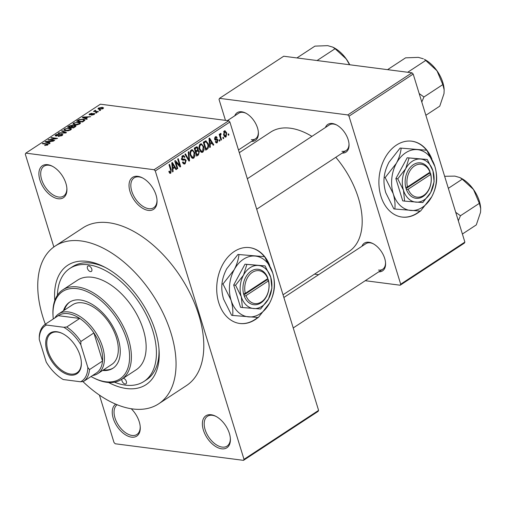 <?xml version="1.0" encoding="UTF-8"?>
<svg xmlns="http://www.w3.org/2000/svg" width="506" height="506" viewBox="0 0 506 506"><rect width="100%" height="100%" fill="white"/><g stroke="black" fill="none" stroke-linecap="round" stroke-linejoin="round"><path stroke-width="0.76" d="M131.225 408.747A19.12 11.113 56.7 0 1 140.238 426.95A19.12 11.113 56.7 0 1 131.497 437.146A19.12 11.113 56.7 0 1 114.824 422.421A19.12 11.113 56.7 0 1 115.729 404.155M117.158 404.749A17.849 10.373 -123.3 0 0 116.519 421.833A17.849 10.373 -123.3 0 0 132.015 435.445A17.849 10.373 -123.3 0 0 136.917 434.471A17.849 10.373 -123.3 0 0 140.2 426.425M47.678 164.684A19.12 11.113 56.7 0 1 52.213 166.17A19.12 11.113 56.7 0 1 66.893 188.548A19.12 11.113 56.7 0 1 58.152 198.744A19.12 11.113 56.7 0 1 39.917 180.035A19.12 11.113 56.7 0 1 47.678 164.684M52.681 166.417A17.849 10.373 -123.3 0 0 48.892 165.247A17.849 10.373 -123.3 0 0 43.99 166.221A17.849 10.373 -123.3 0 0 43.092 183.261A17.849 10.373 -123.3 0 0 58.671 197.036A17.849 10.373 -123.3 0 0 63.573 196.069A17.849 10.373 -123.3 0 0 66.855 188.023M137.803 176.335A19.12 11.113 56.7 0 1 142.344 177.821A19.12 11.113 56.7 0 1 157.024 200.199A19.12 11.113 56.7 0 1 148.283 210.395A19.12 11.113 56.7 0 1 130.042 191.685A19.12 11.113 56.7 0 1 137.803 176.335M142.806 178.068A17.849 10.373 -123.3 0 0 139.023 176.904A17.849 10.373 -123.3 0 0 134.122 177.872A17.849 10.373 -123.3 0 0 133.223 194.918A17.849 10.373 -123.3 0 0 148.802 208.693A17.849 10.373 -123.3 0 0 153.704 207.719A17.849 10.373 -123.3 0 0 156.986 199.674M211.147 414.743A19.12 11.113 56.7 0 1 215.682 416.229A19.12 11.113 56.7 0 1 230.369 438.607A19.12 11.113 56.7 0 1 221.628 448.803A19.12 11.113 56.7 0 1 203.387 430.094A19.12 11.113 56.7 0 1 211.147 414.743M216.151 416.476A17.849 10.373 -123.3 0 0 212.368 415.312A17.849 10.373 -123.3 0 0 207.466 416.28A17.849 10.373 -123.3 0 0 206.568 433.319A17.849 10.373 -123.3 0 0 222.147 447.095A17.849 10.373 -123.3 0 0 227.049 446.128A17.849 10.373 -123.3 0 0 230.325 438.082M431.896 159.023A38.247 27.849 97.4 0 0 411.846 141.199A38.247 27.849 97.4 0 0 396.464 145.07A38.247 27.849 97.4 0 0 379.045 186.151A38.247 27.849 97.4 0 0 402.036 217.061A38.247 27.849 97.4 0 0 417.418 213.19A38.247 27.849 97.4 0 0 420.239 211.084M401.865 217.036A38.247 27.849 97.4 0 0 417.07 213.146A38.247 27.849 97.4 0 0 419.86 211.065M426.571 150.212A38.247 27.849 97.4 0 0 411.675 141.18M269.704 265.448A38.247 27.849 97.4 0 0 249.654 247.624A38.247 27.849 97.4 0 0 234.272 251.495A38.247 27.849 97.4 0 0 216.853 292.576A38.247 27.849 97.4 0 0 239.844 323.486A38.247 27.849 97.4 0 0 255.226 319.609A38.247 27.849 97.4 0 0 258.047 317.509M239.673 323.46A38.247 27.849 97.4 0 0 254.879 319.564A38.247 27.849 97.4 0 0 257.668 317.49M264.385 256.637A38.247 27.849 97.4 0 0 249.483 247.598M361.954 246.258A16.571 9.633 56.7 0 1 368.906 242.26A16.571 9.633 56.7 0 1 372.833 243.544A16.571 9.633 56.7 0 1 385.559 262.943A16.571 9.633 56.7 0 1 378.741 271.842M378.501 270.071A15.3 8.893 -123.3 0 0 382.707 269.243A15.3 8.893 -123.3 0 0 385.521 262.412M373.301 243.797A15.3 8.893 -123.3 0 0 370.12 242.823A15.3 8.893 -123.3 0 0 365.92 243.658L283.866 297.496M234.771 115.792A16.571 9.633 56.7 0 1 241.723 111.788A16.571 9.633 56.7 0 1 245.657 113.078A16.571 9.633 56.7 0 1 258.383 132.471A16.571 9.633 56.7 0 1 251.558 141.37M251.324 139.605A15.3 8.893 -123.3 0 0 255.524 138.77A15.3 8.893 -123.3 0 0 258.338 131.946M246.118 113.325A15.3 8.893 -123.3 0 0 242.937 112.357A15.3 8.893 -123.3 0 0 238.737 113.186L227.422 120.618M325.421 127.512A16.571 9.633 56.7 0 1 332.372 123.508A16.571 9.633 56.7 0 1 336.3 124.799A16.571 9.633 56.7 0 1 349.026 144.191A16.571 9.633 56.7 0 1 342.208 153.09M341.967 151.326A15.3 8.893 -123.3 0 0 346.174 150.491A15.3 8.893 -123.3 0 0 348.988 143.666M336.768 125.045A15.3 8.893 -123.3 0 0 333.587 124.078A15.3 8.893 -123.3 0 0 329.387 124.906L247.333 178.751M54.781 300.539A71.39 41.498 56.7 0 1 87.342 261.381A71.39 41.498 56.7 0 1 104.274 266.921A71.39 41.498 56.7 0 1 159.093 350.462A71.39 41.498 56.7 0 1 126.456 388.532A71.39 41.498 56.7 0 1 108.55 382.479M114.445 382.182A67.57 39.272 -123.3 0 0 125.406 385.123A67.57 39.272 -123.3 0 0 143.963 381.448L146.569 379.74A67.57 39.272 -123.3 0 0 158.973 348.893M105.665 267.649A67.57 39.272 -123.3 0 0 90.991 263.076A67.57 39.272 -123.3 0 0 72.434 266.757L69.828 268.465A67.57 39.272 -123.3 0 0 57.399 295.251M82.889 381.543A94.337 54.838 -123.3 0 0 132.743 408.962A94.337 54.838 -123.3 0 0 158.65 403.832A94.337 54.838 -123.3 0 0 163.394 313.758A94.337 54.838 -123.3 0 0 81.055 240.945A94.337 54.838 -123.3 0 0 55.141 246.08A94.337 54.838 -123.3 0 0 45.325 324.188M158.65 403.832L186.404 385.616A94.337 54.838 -123.3 0 0 191.148 295.548A94.337 54.838 -123.3 0 0 108.809 222.735A94.337 54.838 -123.3 0 0 82.895 227.864L55.141 246.08M311.917 136.373A71.39 41.498 -123.3 0 0 290.299 128.208A71.39 41.498 -123.3 0 0 270.685 132.091L239.313 152.679M243.487 460.352L244.006 459.328L318.597 410.385L318.078 411.403L243.487 460.352L115.229 443.768L114.008 442.516L99.429 395.116M53.851 246.972L25.3 154.159L25.819 153.135L154.077 169.719L228.668 120.776L229.882 122.022L155.291 170.965L154.077 169.719M226.081 136.924L225.328 137.126L223.62 134.938L224.24 130.94L224.999 130.738L226.682 132.863L226.081 136.924L224.556 136.728M221.514 139.795L220.964 140.156L219.187 134.375L219.737 134.014L220.021 134.938L220.363 133.483L220.983 133.445L221.078 134.375L220.331 135.551L221.514 139.795L220.825 139.707M217.219 142.743L216.441 142.964L215.297 141.769L215.822 141.3L216.998 141.889L217.466 140.504L217.169 140.073L215.537 140.206L214.614 139.232L215.354 136.772L216.138 136.544L217.137 137.581L216.619 138.049L215.626 137.581L215.132 138.752L215.48 139.118L214.55 138.998L217.112 138.935L217.978 139.998L217.219 142.743L215.765 142.553M215.354 141.882L216.998 141.889M217.169 140.073L214.98 139.909M217.137 137.581L214.721 137.468M205.765 140.757L208.213 143.691C209.054 145.861 208.769 147.657 207.365 149.08L205.746 150.143L203.298 142.192L206.062 140.75M197.353 149.997L197.998 150.08L199.351 151.534L198.39 154.969L196.676 156.095L194.234 148.144L196.891 146.708L198.08 148.024L198.169 150.086M189.529 160.781L188.991 161.136L184.911 154.26L185.481 153.887L188.94 160.054L188.238 152.078L188.82 151.699L189.529 160.781L188.719 160.68M177.751 168.511L177.201 168.871L174.76 160.927L175.348 160.535L179.636 165.38L177.676 159.01L178.226 158.65L180.674 166.594L180.079 166.986L175.797 162.148L177.751 168.511L177.062 168.422M169.744 173.216L168.827 171.515L169.346 171.053L170.522 172.261L170.927 171.275L169.004 164.703L169.554 164.336L171.211 169.731L170.781 173.21L170.136 173.394M169.074 172.204L170.522 172.261M318.597 410.385L229.882 122.022M244.006 459.328L155.291 170.965M173.128 171.547L172.552 171.926L171.787 162.875L172.363 162.496L176.569 169.282L175.993 169.662L174.785 167.606L172.875 168.859L173.128 171.547L172.514 171.464M181.711 159.156L184.728 159.017L186.145 160.358L185.133 163.792L184.076 164.096L182.483 162.306L183.001 161.844L184.108 163.033L184.899 162.831L185.594 160.737L184.873 159.972L182.824 160.225L181.622 158.909L182.527 155.703L183.514 155.424L184.918 156.986L184.399 157.455L183.495 156.424L182.83 156.62L182.185 158.574L182.811 159.339L181.73 159.2M191.825 157.904L190.439 155.532C189.63 153.362 189.908 151.496 191.287 149.953L192.318 149.694L194.671 152.641L195 155.861L193.792 158.112L192.773 158.378L191.825 157.904M200.895 151.952L199.509 149.586C198.694 147.41 198.978 145.551 200.357 144.001L201.382 143.748L203.735 146.696L204.07 149.909L202.862 152.161L201.843 152.426L200.895 151.952M210.344 147.126L209.769 147.505L209.003 138.454L209.579 138.075L213.791 144.868L213.209 145.247L212.001 143.185L210.091 144.438L210.344 147.126L209.731 147.044M219.939 140.832L219.389 141.193L219.035 140.054L219.591 139.694L219.939 140.832L219.25 140.738M223.722 138.347L223.171 138.707L222.823 137.575L223.374 137.208L223.722 138.347L223.032 138.258M228.927 134.931L228.377 135.292L228.029 134.16L228.579 133.799L228.927 134.931L228.238 134.843M99.771 110.055L100.637 110.169L100.087 110.529L99.22 110.416L99.771 110.055L99.91 110.51M96.146 111.32L98.43 111.617L97.879 111.978L93.465 111.409L94.723 111.137L94.597 110.605L95.362 110.289L95.83 110.479L95.343 111.137L96.279 111.775M94.862 111.592L94.597 110.605L94.9 111.592M95.356 110.725L95.514 111.674M95.988 112.541L96.855 112.655L96.304 113.015L95.438 112.901L95.988 112.541L96.127 112.99M94.091 113.407L94.755 113.736L94.179 114.47L91.415 115.166L93.585 114.362L93.648 113.787L89.6 114.875L89.031 114.59L89.587 113.894L92.124 113.217L90.239 113.964L90.062 114.501L94.091 113.407L94.369 114.331M93.705 114.736L93.648 113.787M90.239 113.964L90.176 114.875M85.925 118.398L87.26 118.948L86.684 119.327L82.295 117.443L82.876 117.057L90.7 116.69L87.835 117.145L85.925 118.398L86.14 119.093M80.555 122.99L79.822 123.888L77.285 124.805L74.66 124.893L72.889 124.141L73.604 123.084L78.847 122.091L80.536 122.863M71.485 128.941L70.751 129.84L68.221 130.757L65.597 130.845L63.819 130.086L64.534 129.03L69.777 128.037L71.472 128.815M47.741 144.937L44.654 145.475L47.058 144.83L47.197 144.381L42.295 143.685L42.846 143.324L46.963 143.856L48.222 144.305L47.741 144.937M47.184 145.235L47.197 144.381M25.819 153.135L100.409 104.192L228.668 120.776M48.709 142.819L50.043 143.362L49.468 143.748L45.078 141.857L45.66 141.478L53.484 141.104L50.619 141.566L48.709 142.819L48.924 143.514M49.816 139.7L54.667 140.333L54.117 140.693L48.051 139.909L55.831 138.625L50.967 137.993L51.523 137.632L57.589 138.416L49.816 139.7L49.955 140.156M62.055 134.166L62.845 134.577L62.099 135.519L58.222 136.456L61.435 135.393L61.517 134.526L55.862 136.025L55.103 135.646L55.774 134.779L59.246 133.926L56.501 134.862L56.438 135.665L62.055 134.166L62.409 135.298M62.181 135.463L61.517 134.526M56.191 136.051L56.008 135.45L56.552 136.044M62.111 130.681L66.444 132.604L65.906 132.958L58.203 133.249L58.772 132.869L65.432 132.711L61.536 131.06L62.111 130.681L62.333 131.408M75.204 125.456L76.096 125.88L73.591 127.917L67.526 127.132L69.24 126.007L72.282 125.203L72.959 125.76L75.204 125.456L75.558 126.614M72.978 125.551L73.06 126.089M83.3 119.138L85.109 119.89L82.661 121.965L76.596 121.181L79.126 119.606L83.3 119.138L83.452 119.631M102.25 107.342L103.585 107.886L103.041 108.651L99.22 109.366L97.936 108.828L98.474 108.063L102.25 107.342L102.408 107.854M464.875 242.083L464.363 243.108L400.176 285.22L400.695 284.195L464.875 242.083L413.187 74.066L349.007 116.178L347.786 114.932L411.973 72.813L413.187 74.066M400.695 284.195L349.007 116.178M347.786 114.932L219.528 98.347L283.714 56.229L411.973 72.813M225.474 120.365L219.009 99.372L219.528 98.347M314.473 274.138L318.641 274.676M365.237 280.703L400.176 285.22M283.031 294.777L349.02 251.476A71.39 41.498 -123.3 0 0 335.807 157.29M45.262 145.526L45.129 145.102M42.985 143.774L42.846 143.324M45.882 142.205L45.66 141.478M46.938 142.041L48.184 142.603L49.721 141.598L46.04 141.724L46.938 142.041L47.153 142.755M48.399 143.287L48.184 142.603M46.236 142.357L46.04 141.724M49.866 142.059L49.721 141.598M48.791 140.004L48.639 139.523M55.932 138.941L55.831 138.625M51.663 138.081L51.523 137.632M58.816 136.487L58.69 136.082M61.568 135.823L61.435 135.393M56.166 136.051L55.774 134.779M59.879 134.874L59.778 134.526M58.879 133.223L58.772 132.869M64.724 129.644L64.534 129.03M69.929 128.543L69.777 128.037M65.249 129.119L64.705 129.903L66.153 130.485L70.043 129.751L70.568 128.973L67.602 128.379L65.249 129.119M66.286 130.902L66.153 130.485M70.17 130.168L70.043 129.751M69.385 126.468L69.24 126.007M72.63 126.323L72.282 125.203M68.791 126.861L70.6 127.095L72.156 126.026L71.833 125.583L69.746 126.228L68.791 126.861L68.93 127.31M70.739 127.544L70.6 127.095M72.314 126.525L71.833 125.583M71.308 127.183L73.433 127.461L75.103 126.31L74.654 125.823L72.396 126.468L71.308 127.183L71.447 127.638M73.572 127.91L73.433 127.461M75.261 126.823L74.654 125.823M74.749 127.158L74.603 126.69M73.787 123.692L73.604 123.084M78.999 122.591L78.847 122.091M74.312 123.173L73.768 123.957L75.223 124.533L79.107 123.799L79.638 123.021L76.672 122.427L74.312 123.173M75.35 124.95L75.223 124.533M79.24 124.217L79.107 123.799M79.252 120.011L79.126 119.606M77.854 120.909L82.503 121.51L84.002 119.833L82.737 119.498L79.739 119.77L77.854 120.909L77.994 121.358M82.642 121.965L82.503 121.51M84.439 120.795L84.002 119.833M83.642 121.32L83.496 120.858M83.098 117.784L82.876 117.057M84.154 117.62L85.4 118.183L86.937 117.177L83.256 117.303L84.154 117.62L84.369 118.334M85.615 118.866L85.4 118.183M83.452 117.936L83.256 117.303M87.083 117.639L86.937 117.177M91.997 115.166L91.89 114.799M89.891 114.894L89.587 113.894M90.713 114.786L90.606 114.432M94.16 111.497L94.021 111.048M95.47 110.656L95.362 110.289M98.86 109.309L98.474 108.063M102.541 108.929L101.744 107.708L99.087 108.151L99.018 109.334M99.087 108.151L99.771 109.005L102.427 108.562L102.718 108.107L102.914 108.733M99.897 109.422L99.771 109.005M169.573 173.052L170.781 173.21M175.708 169.175L176.569 169.282M173.362 167.423L174.785 167.606M172.287 168.783L172.875 168.859M172.578 165.158L172.774 167.809L174.311 166.797L172.369 163.482L172.578 165.158L171.97 165.076M172.198 167.733L172.774 167.809M171.831 163.413L172.369 163.482M178.536 165.241L179.636 165.38M179.611 166.455L180.674 166.594M175.108 162.059L175.797 162.148M183.115 163.533L185.133 163.792M184.121 156.885L184.918 156.986M181.793 156.487L182.83 156.62M181.521 158.492L182.185 158.574M182.419 159.289L182.596 159.675M185.36 160.257L186.145 160.358M188.295 159.972L188.94 160.054M193.962 152.553L194.671 152.641M194.355 155.772L195 155.861M191.761 157.847L193.792 158.112M191.578 150.883C190.528 152.085 190.332 153.52 190.996 155.184L192.767 157.379L193.501 157.183L194.108 152.983L193.324 151.338L192.331 150.693L190.553 150.75M190.319 155.095L190.996 155.184M197.258 147.916L198.08 148.024M198.599 151.439L199.351 151.534M195.069 148.713L195.803 151.085L197.391 149.953L197.568 148.517L196.897 147.714L195.069 148.713L194.38 148.625M195.107 150.997L195.803 151.085M196.088 152.015L196.942 154.798L198.656 153.558L198.801 151.901L198.01 150.99L195.398 151.926M196.252 154.709L196.942 154.798M195.12 151.035L197.176 151.3M203.032 146.601L203.735 146.696M203.425 149.827L204.07 149.909M200.831 151.895L202.862 152.161M200.648 144.931C199.592 146.133 199.402 147.569 200.066 149.238L201.831 151.427L202.571 151.231L203.178 147.031L202.394 145.386L201.401 144.741L199.617 144.798M199.383 149.15L200.066 149.238M205.341 148.821L207.365 149.08M207.517 143.603L208.213 143.691M204.139 142.762L206.012 148.853L207.005 148.201L208.036 146.133L207.662 144.046L205.948 141.762L204.139 142.762L203.45 142.673M205.322 148.764L206.012 148.853M203.697 141.939L205.113 142.123M204.291 141.547L206.069 141.769L204.297 141.541M212.925 144.754L213.791 144.868M210.578 143.002L212.001 143.185M209.503 144.362L210.091 144.438M209.794 140.738L209.99 143.388L211.527 142.376L209.585 139.068L209.794 140.738L209.187 140.655M209.414 143.312L209.99 143.388M209.048 138.992L209.585 139.068M214.873 139.776L216.979 140.048M214.5 138.676L215.132 138.752M214.753 139.58L217.978 139.998M219.332 134.849L220.021 134.938M220.04 134.242L221.078 134.375M220.028 134.451L220.648 134.533M219.515 135.444L220.331 135.551M219.901 136.709L220.591 136.797M225.967 132.768L226.682 132.863M223.709 131.497L224.942 131.655L224.481 131.775L224.171 134.571L225.84 136.089L226.144 133.28L224.481 131.775L223.614 131.661M223.494 134.488L224.171 134.571M224.063 136.038L225.84 136.089M88.733 265.922A3.188 1.853 -123.3 0 0 87.861 266.093A3.188 1.853 -123.3 0 0 87.702 269.135A3.188 1.853 -123.3 0 0 90.479 271.595A3.188 1.853 -123.3 0 0 91.358 271.425A3.188 1.853 -123.3 0 0 91.516 268.382A3.188 1.853 -123.3 0 0 88.733 265.922M121.965 379.108A3.188 1.853 -123.3 0 0 122.591 382.093A3.188 1.853 -123.3 0 0 125.058 383.991A3.188 1.853 -123.3 0 0 125.931 383.814A3.188 1.853 -123.3 0 0 126.095 380.771A3.188 1.853 -123.3 0 0 123.312 378.311A3.188 1.853 -123.3 0 0 123.198 378.298M102.623 370.449A39.519 22.972 -123.3 0 0 112.964 368.241A39.519 22.972 -123.3 0 0 114.951 330.507A39.519 22.972 -123.3 0 0 80.46 300.007A39.519 22.972 -123.3 0 0 69.607 302.158A39.519 22.972 -123.3 0 0 63.459 310.76M70.043 301.88A39.519 22.972 -123.3 0 0 64.325 310.191M91.048 376.521A52.27 30.385 -123.3 0 0 93.205 377.685A52.27 30.385 -123.3 0 0 105.602 381.745A52.27 30.385 -123.3 0 0 126.816 339.792A52.27 30.385 -123.3 0 0 76.963 288.654A52.27 30.385 -123.3 0 0 53.073 316.522A52.27 30.385 -123.3 0 0 53.288 318.963M53.073 316.522L53.01 315.497A53.547 31.125 56.7 0 1 62.776 289.862A53.547 31.125 56.7 0 1 77.481 286.946A53.547 31.125 56.7 0 1 124.217 328.274A53.547 31.125 56.7 0 1 121.529 379.399A53.547 31.125 56.7 0 1 106.823 382.308A53.547 31.125 56.7 0 1 94.122 378.153L93.205 377.685M121.529 379.399L136.272 369.722A53.547 31.125 -123.3 0 0 138.96 318.603A53.547 31.125 -123.3 0 0 92.231 277.275A53.547 31.125 -123.3 0 0 77.526 280.185L62.776 289.862M143.963 381.448A67.57 39.272 -123.3 0 0 147.36 316.939A67.57 39.272 -123.3 0 0 88.386 264.783A67.57 39.272 -123.3 0 0 69.828 268.465M54.793 317.977A35.698 20.746 56.7 0 1 58.69 313.891L72.567 304.783A35.698 20.746 56.7 0 1 82.37 302.841A35.698 20.746 56.7 0 1 113.527 330.393A35.698 20.746 56.7 0 1 111.737 364.472L97.86 373.58A35.698 20.746 56.7 0 1 92.56 375.528M103.49 369.88A39.519 22.972 -123.3 0 0 113.395 367.951M80.081 355.547A24.351 14.155 56.7 0 1 81.333 362.113A24.351 14.155 56.7 0 1 67.545 374.497A24.351 14.155 56.7 0 1 46.976 351.272A24.351 14.155 56.7 0 1 62.636 333.618A24.351 14.155 56.7 0 1 80.081 355.547M62.915 333.758A23.586 13.706 -123.3 0 0 51.112 333.346A23.586 13.706 -123.3 0 0 48.019 350.993A23.586 13.706 -123.3 0 0 76.988 372.789A23.586 13.706 -123.3 0 0 81.308 361.796M87.823 367.451L89.518 369.57A34.421 20.006 56.7 0 1 83.496 381.473L96.507 372.935A34.421 20.006 -123.3 0 0 102.528 361.037A34.421 20.006 -123.3 0 0 100.808 347.331A34.421 20.006 -123.3 0 0 93.888 332.948A34.421 20.006 -123.3 0 0 79.746 318.445A34.421 20.006 -123.3 0 0 58.304 315.674L45.293 324.207L46.482 325.042A33.149 19.266 -123.3 0 0 39.24 339.368L46.223 362.075A33.149 19.266 -123.3 0 0 63.244 379.538L80.581 381.777A33.149 19.266 -123.3 0 0 87.823 367.451L80.84 344.744A33.149 19.266 -123.3 0 0 63.813 327.281L46.482 325.042M58.69 313.891A35.698 20.746 56.7 0 1 102.541 346.869A35.698 20.746 56.7 0 1 97.86 373.58M89.518 369.57L102.528 361.037L93.888 332.948L80.878 341.487L80.84 344.744M63.813 327.281L66.735 326.977L79.746 318.445L58.304 315.674M39.24 339.368L39.278 336.11A34.421 20.006 56.7 0 1 45.293 324.207M83.496 381.473L80.581 381.777M66.735 326.977A34.421 20.006 56.7 0 1 80.878 341.487M317.06 60.543L335.073 48.721L346.319 59.025L349.545 64.743M296.921 57.937L314.934 46.122L327.705 45.648L332.72 47.096L335.073 48.721M349.766 64.774A25.661 14.914 -123.3 0 0 346.319 59.025A25.661 14.914 -123.3 0 0 333.789 47.64L332.72 47.096M458.322 220.768L460.466 215.739L455.716 212.299M462.395 234.019L476.31 224.892L480.529 212.349L480.7 208.605L479.353 203.342L460.466 215.739M448.341 188.327L462.25 179.194L473.502 189.497L479.353 203.342M444.635 176.284L454.881 176.12L459.897 177.568L462.25 179.194M480.7 208.605L480.668 208.137A25.661 14.914 -123.3 0 0 473.502 189.497A25.661 14.914 -123.3 0 0 460.966 178.112L459.897 177.568M444.167 89.859L444.135 89.385A25.661 14.914 -123.3 0 0 442.82 82.478A25.661 14.914 -123.3 0 0 436.969 70.751L442.82 84.597L444.167 89.859L444.002 93.597L439.777 106.146L425.869 115.273M421.789 102.016L423.933 96.988L442.82 84.597M423.933 96.988L419.183 93.553M425.723 60.448L436.969 70.751A25.661 14.914 -123.3 0 0 424.439 59.36L425.723 60.448L407.709 72.263M387.564 69.657L405.578 57.842L418.348 57.374L423.37 58.816M267.775 278.61L245.29 293.366L243.525 293.841L244.253 296.092A17.849 12.998 97.4 0 0 260.906 302.904A17.849 12.998 97.4 0 0 268.477 280.197L267.775 278.61A16.571 12.068 97.4 0 0 252.342 272.361A16.571 12.068 97.4 0 0 245.29 293.366M267.782 277.927A17.849 12.998 97.4 0 0 251.128 271.115A17.849 12.998 97.4 0 0 243.557 293.822M242.418 307.534L260.59 309.002L268.528 298.888L271.912 288.186L270.761 277.332L265.055 265.897L244.999 264.189L233.683 285.005L240.54 307.287L242.418 307.534L241.273 296.687A21.676 15.781 97.4 0 0 253.784 308.559A21.676 15.781 97.4 0 0 268.528 298.888A21.676 15.781 97.4 0 0 270.761 277.332A21.676 15.781 97.4 0 0 258.243 265.46L244.999 264.189M265.055 265.897L258.243 265.46A21.676 15.781 97.4 0 0 243.5 275.131L235.562 285.245L233.683 285.005M246.884 264.429L243.5 275.131A21.676 15.781 97.4 0 0 241.273 296.687L235.562 285.245M238.958 254.594C238.484 259.433 236.897 264.467 234.189 269.704A30.594 22.277 97.4 0 0 231.04 300.128A30.594 22.277 97.4 0 0 248.705 316.895A30.594 22.277 97.4 0 0 269.521 303.239A30.594 22.277 97.4 0 0 272.671 272.816A30.594 22.277 97.4 0 0 255.005 256.049A30.594 22.277 97.4 0 0 234.189 269.704L222.982 283.986L221.963 283.853C222.444 279.015 224.031 273.98 226.739 268.743L237.94 254.461L264.613 256.668L237.94 254.461M222.982 283.986L231.04 300.128C232.621 305.675 233.165 310.779 232.665 315.447L258.319 317.515L269.521 303.239C272.209 298.059 273.797 293.025 274.296 288.129C274.79 283.455 274.252 278.344 272.671 272.816L264.613 256.668M232.665 315.447L231.647 315.314L223.589 299.166C222.007 293.619 221.464 288.515 221.963 283.853M244.253 296.092L245.992 295.63L268.471 280.881L268.477 280.197M245.992 295.63A16.571 12.068 97.4 0 0 261.425 301.88A16.571 12.068 97.4 0 0 268.471 280.881M243.873 294.979L266.776 279.951L266.599 279.382M266.776 279.951L268.509 280.179M429.967 172.185L407.482 186.942L405.717 187.416L406.445 189.668A17.849 12.998 97.4 0 0 423.098 196.48A17.849 12.998 97.4 0 0 430.669 173.773L429.967 172.185A16.571 12.068 97.4 0 0 414.534 165.943A16.571 12.068 97.4 0 0 407.482 186.942M429.967 171.502A17.849 12.998 97.4 0 0 413.32 164.69A17.849 12.998 97.4 0 0 405.749 187.397M404.61 201.11L422.782 202.577L430.72 192.463L434.104 181.762L432.953 170.914L427.247 159.472L407.191 157.764L395.875 178.58L402.732 200.869L404.61 201.11L403.465 190.262A21.676 15.781 97.4 0 0 415.976 202.141A21.676 15.781 97.4 0 0 430.72 192.463A21.676 15.781 97.4 0 0 432.953 170.914A21.676 15.781 97.4 0 0 420.435 159.036L407.191 157.764M427.247 159.472L420.435 159.036A21.676 15.781 97.4 0 0 405.692 168.713L397.754 178.827L395.875 178.58M409.076 158.005L405.692 168.713A21.676 15.781 97.4 0 0 403.465 190.262L397.754 178.827M401.15 148.169C400.676 153.008 399.082 158.043 396.381 163.28A30.594 22.277 97.4 0 0 393.232 193.709A30.594 22.277 97.4 0 0 410.897 210.477A30.594 22.277 97.4 0 0 431.713 196.815A30.594 22.277 97.4 0 0 434.863 166.392A30.594 22.277 97.4 0 0 417.197 149.624A30.594 22.277 97.4 0 0 396.381 163.28L385.174 177.562L384.155 177.429C384.636 172.597 386.223 167.556 388.931 162.318L400.132 148.043L426.805 150.244L400.132 148.043M385.174 177.562L393.232 193.709C394.813 199.256 395.357 204.361 394.851 209.022L420.511 211.097L431.713 196.815C434.401 191.641 435.989 186.6 436.488 181.705C436.982 177.03 436.444 171.926 434.863 166.392L426.805 150.244M394.851 209.022L393.839 208.889L385.781 192.742C384.199 187.201 383.656 182.09 384.155 177.429M406.445 189.668L408.184 189.212L430.663 174.456L430.669 173.773M408.184 189.212A16.571 12.068 97.4 0 0 423.617 195.455A16.571 12.068 97.4 0 0 430.663 174.456M406.065 188.555L428.968 173.533L428.791 172.957M428.968 173.533L430.701 173.754M47.115 144.349L46.963 143.856M58.607 135.456L58.5 135.115M71.776 126.879L71.637 126.411M78.285 120.63L78.139 120.162M91.618 114.464L91.485 114.046M170.522 169.643L171.211 169.731M182.223 159.934L183.76 160.136M187.631 158.852L188.34 158.941M196.967 154.785L198.39 154.969M194.608 147.897L196.031 148.081M47.305 144.488L47.488 145.089M64.705 129.903L64.958 130.738M70.568 128.973L70.821 129.789M72.263 125.773L72.466 126.424M75.185 126.064L75.394 126.734M73.768 123.957L74.028 124.786M79.638 123.021L79.891 123.843M93.939 113.932L94.116 114.508M89.853 114.388L90.005 114.887M95.179 110.997L95.381 111.655M184.108 163.033L182.691 162.85M184.873 159.972L181.407 159.523M183.495 156.424L181.964 156.227M192.331 150.693L190.724 150.484M192.767 157.379L191.186 157.176M196.897 147.714L195.221 147.499M198.01 150.99L196.29 150.763M201.401 144.741L199.788 144.539M201.831 151.427L200.256 151.224M217.093 140.054L214.86 139.764M255.524 138.77L238.478 149.953M382.707 269.243L293.233 327.945M256.7 209.199L346.174 150.491M345.225 57.551L348.957 63.231M472.408 188.017L476.133 193.697M435.875 69.271L439.606 74.951"/></g></svg>
